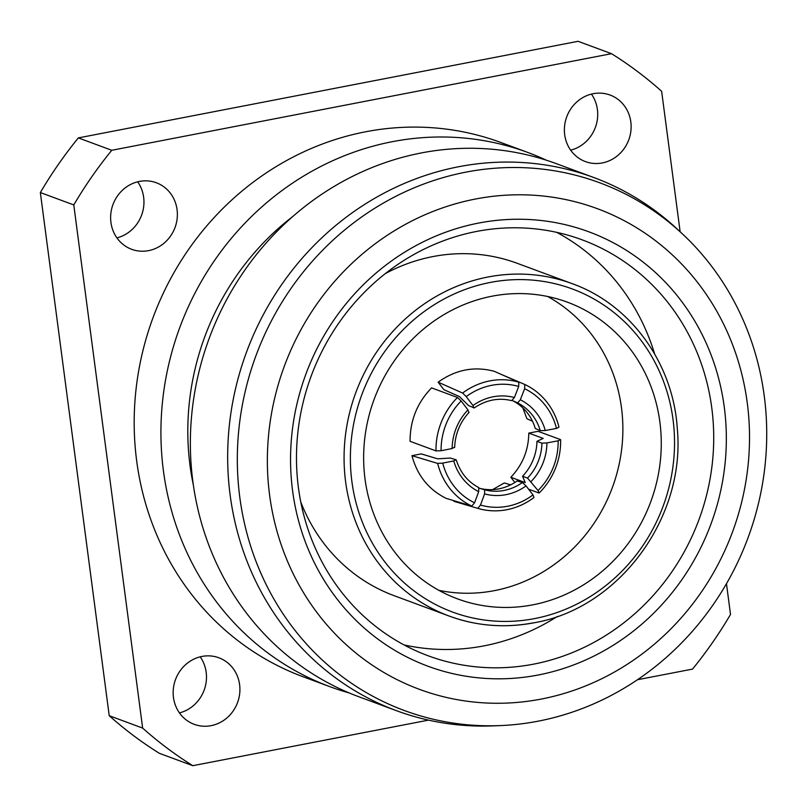 <?xml version="1.0" encoding="UTF-8"?>
<svg xmlns="http://www.w3.org/2000/svg" width="807" height="807" viewBox="0 0 807 807"><rect width="100%" height="100%" fill="white"/><g stroke="black" fill="none" stroke-linecap="round" stroke-linejoin="round"><path stroke-width="1.21" d="M492.593 489.617L504.284 482.959L510.66 484.836M453.827 501.288L477.794 508.36A68.999 64.631 -73.5 0 1 477.794 508.36L480.488 505.041L484.603 493.914L484.654 489.809A49.277 46.17 106.5 0 0 504.123 490.424A49.277 46.17 106.5 0 0 522.401 482.515L526.043 485.905L532.983 494.903L533.972 497.505A68.999 64.631 -73.5 0 1 506.836 509.711A68.999 64.631 -73.5 0 1 477.805 508.37L453.827 501.288L454.018 500.723M479.207 488.447L479.368 488.245A49.277 46.17 106.5 0 0 498.837 488.86A49.277 46.17 106.5 0 0 517.105 480.952L522.401 482.515M491.695 385.312A65.054 60.313 113.9 0 0 466.214 396.61L462.613 393.049A68.999 63.965 -66.1 0 1 489.879 380.874A68.999 63.965 -66.1 0 1 518.79 382.185L518.709 386.462A65.054 60.313 113.9 0 0 491.695 385.312M211.091 725.664A35.478 33.077 -69.7 0 1 194.225 724.333A35.478 33.077 -69.7 0 1 173.394 688.421A35.478 33.077 -69.7 0 1 201.982 656.434A35.478 33.077 -69.7 0 1 218.848 657.776A35.478 33.077 -69.7 0 1 239.679 693.687A35.478 33.077 -69.7 0 1 211.091 725.664M148.559 250.644A35.478 33.077 -69.7 0 1 131.682 249.302A35.478 33.077 -69.7 0 1 110.862 213.401A35.478 33.077 -69.7 0 1 139.44 181.414A35.478 33.077 -69.7 0 1 156.316 182.755A35.478 33.077 -69.7 0 1 177.137 218.667A35.478 33.077 -69.7 0 1 148.559 250.644M602.315 162.933A35.478 33.077 -69.7 0 1 585.438 161.602A35.478 33.077 -69.7 0 1 564.618 125.69A35.478 33.077 -69.7 0 1 593.195 93.703A35.478 33.077 -69.7 0 1 610.072 95.044A35.478 33.077 -69.7 0 1 630.892 130.956A35.478 33.077 -69.7 0 1 602.315 162.933M538.188 675.005A231.619 215.953 -69.7 0 1 292.588 490.757A231.619 215.953 -69.7 0 1 478.692 223.055A231.619 215.953 -69.7 0 1 724.303 407.303A231.619 215.953 -69.7 0 1 538.188 675.005M476.614 231.438A221.764 206.763 110.3 0 0 297.985 431.342A221.764 206.763 110.3 0 0 428.124 655.768A221.764 206.763 110.3 0 0 533.588 664.151A221.764 206.763 110.3 0 0 712.208 464.247A221.764 206.763 110.3 0 0 582.079 239.81A221.764 206.763 110.3 0 0 476.614 231.438M404.014 644.914A221.764 206.763 110.3 0 0 484.109 645.842A221.764 206.763 110.3 0 0 557.486 616.387M546.369 160.21A284.851 265.574 110.3 0 0 527.758 152.442L501.016 142.546A284.851 265.574 110.3 0 0 365.561 131.793A284.851 265.574 110.3 0 0 136.121 388.55A284.851 265.574 110.3 0 0 303.271 676.821L330.013 686.717A284.851 265.574 110.3 0 0 349.189 692.941M527.758 152.442A284.851 265.574 110.3 0 0 392.303 141.689A284.851 265.574 110.3 0 0 162.863 398.456A284.851 265.574 110.3 0 0 330.013 686.717M682.197 233.697L677.093 228.946A284.256 265.019 110.3 0 0 593.74 177.5L556.437 163.69A284.256 265.019 110.3 0 0 421.254 152.957A284.256 265.019 110.3 0 0 192.298 409.189A284.256 265.019 110.3 0 0 359.095 696.855L396.398 710.664A284.256 265.019 110.3 0 0 493.168 725.876L500.138 725.594A281.371 262.336 110.3 0 0 538.168 721.165A281.371 262.336 110.3 0 0 754.444 518.477A281.371 262.336 110.3 0 0 682.197 233.697A281.371 262.336 110.3 0 0 465.881 172.143A281.371 262.336 110.3 0 0 237.883 477.451A281.371 262.336 110.3 0 0 500.138 725.594M593.74 177.5A284.256 265.019 110.3 0 0 458.558 166.756A284.256 265.019 110.3 0 0 229.602 422.989A284.256 265.019 110.3 0 0 396.398 710.664M541.356 699.044A256.263 238.922 110.3 0 0 747.262 402.864A256.263 238.922 110.3 0 0 475.525 199.016A256.263 238.922 110.3 0 0 269.619 495.195A256.263 238.922 110.3 0 0 541.356 699.044M533.548 622.792A177.217 165.223 -69.7 0 1 449.267 616.094A177.217 165.223 -69.7 0 1 345.275 436.748A177.217 165.223 -69.7 0 1 488.023 277.003A177.217 165.223 -69.7 0 1 572.294 283.701L517.146 263.284A177.217 165.223 110.3 0 0 432.865 256.586A177.217 165.223 110.3 0 0 385.282 273.634M492.139 296.179A158.192 147.489 110.3 0 0 364.714 438.776A158.192 147.489 110.3 0 0 457.539 598.875A158.192 147.489 110.3 0 0 532.771 604.846A158.192 147.489 110.3 0 0 660.197 462.25A158.192 147.489 110.3 0 0 567.361 302.161A158.192 147.489 110.3 0 0 492.139 296.179M547.64 296.492A158.192 147.489 -69.7 0 1 620.2 458.901A158.192 147.489 -69.7 0 1 494.378 590.643A158.192 147.489 -69.7 0 1 438.877 590.331M514.826 482.485L510.841 477.27C522.563 464.913 528.545 450.185 528.797 433.097L538.057 431.311L560.613 439.644A68.999 64.974 -69.7 0 1 539.096 493.067L538.027 490.525L527.526 478.077A49.277 46.413 110.3 0 0 541.921 443.164L546.914 442.922L558.131 440.804L560.613 439.644M411.963 455.683C417.259 475.414 428.638 489.637 446.12 498.353L471.792 506.07A68.999 63.955 -73.3 0 1 437.646 463.41L442.73 463.107A65.054 60.303 106.7 0 0 474.577 502.791L478.692 491.665A53.222 49.338 -73.3 0 1 453.756 460.928L456.026 459.768L450.356 458.063L437.616 458.82L421.224 453.887L411.963 455.683L437.646 463.41M454.371 447.27L452.122 448.531L441.096 450.72L436.002 450.911L410.067 441.298C410.037 420.558 417.199 402.743 431.574 387.874L457.488 397.488L461.17 400.988L467.929 409.906L468.746 412.357M518.79 382.185L494.318 371.331C474.405 365.995 455.683 369.616 438.13 382.185L443.84 389.65L459.465 396.58L468.474 405.518L474.183 407.949M522.825 407.878L526.9 418.722L532.499 421.224M545.28 430.524L540.276 430.666L535.243 428.416A49.277 46.17 114.1 0 0 512.596 400.655L517.63 402.905L520.323 399.778A53.222 49.873 -65.9 0 1 545.28 430.524L556.497 428.406A65.054 60.949 114.1 0 0 524.621 388.722L524.802 384.475L501.853 374.67M726.471 583.693L730.517 614.45A413.961 385.948 110.3 0 1 692.527 669.094L637.449 679.736M428.497 720.126L192.792 765.692L159.362 753.314A413.961 385.948 110.3 0 1 109.227 715.708L40.35 192.55A413.961 385.948 110.3 0 1 78.34 137.906L578.074 41.308L611.504 53.686A413.961 385.948 110.3 0 1 661.639 91.292L680.14 231.78M192.792 765.692A413.961 385.948 110.3 0 1 142.647 728.085L73.78 204.928A413.961 385.948 110.3 0 1 111.77 150.284L611.504 53.686M142.647 728.085L109.227 715.708M200.197 656.827A35.478 33.077 -69.7 0 1 179.447 712.904M137.664 181.807A35.478 33.077 -69.7 0 1 116.904 237.883M591.42 94.096A35.478 33.077 -69.7 0 1 570.67 150.173M73.78 204.928L40.35 192.55M111.77 150.284L78.34 137.906M300.769 501.974A177.217 165.223 110.3 0 0 394.119 595.677L449.267 616.094C476.594 626.061 504.789 628.3 533.851 622.822C618.777 608.508 685.748 517.882 677.315 428.85C673.27 363.392 630.761 304.572 572.294 283.701M292.77 216.518A256.263 238.922 110.3 0 0 193.357 485.098M654.628 353.93A221.764 206.763 110.3 0 0 556.719 232.355M473.87 407.908L472.973 405.538A53.222 49.348 -66.1 0 1 514.402 397.528L511.699 400.645C498.635 397.458 486.127 399.889 474.193 407.949M466.214 396.61L472.973 405.538M514.402 397.528L518.709 386.462M438.13 382.185L462.613 393.049M461.17 400.988A65.054 59.99 110.3 0 0 441.096 450.72M436.002 450.911A68.999 63.622 -69.7 0 1 457.488 397.488M478.692 491.665L478.733 487.559C467.757 481.769 460.272 472.569 456.278 459.94L456.026 459.768M453.756 460.928L442.73 463.107M474.577 502.791L471.792 506.07M524.621 388.722L520.323 399.778M524.802 384.475A68.999 64.641 -65.9 0 1 558.969 427.145L556.497 428.406M480.488 505.041A65.054 60.939 106.5 0 0 532.983 494.903M479.368 488.245L484.654 489.809M528.565 489.173L539.096 493.067M528.797 433.097L543.202 438.413L536.948 441.328A49.277 46.413 -69.7 0 1 522.553 476.241L527.526 478.077M522.553 476.241L525.236 482.586L510.841 477.27M536.948 441.328L541.921 443.164M538.027 490.525A65.054 61.261 110.3 0 0 558.131 440.804M526.043 485.905A53.222 49.863 -73.5 0 1 505.989 494.671A53.222 49.863 -73.5 0 1 484.603 493.914M534.587 618.596A172.284 160.633 110.3 0 0 673.018 419.479A172.284 160.633 110.3 0 0 490.323 282.43A172.284 160.633 110.3 0 0 351.892 481.547A172.284 160.633 110.3 0 0 534.587 618.596M452.122 448.531A53.222 49.086 -69.7 0 1 467.929 409.906M540.276 430.666A49.277 46.17 114.1 0 0 517.63 402.905M546.914 442.922A53.222 50.125 -69.7 0 1 531.087 481.537M454.644 447.512C455.178 433.984 460 422.263 469.109 412.347"/></g></svg>
